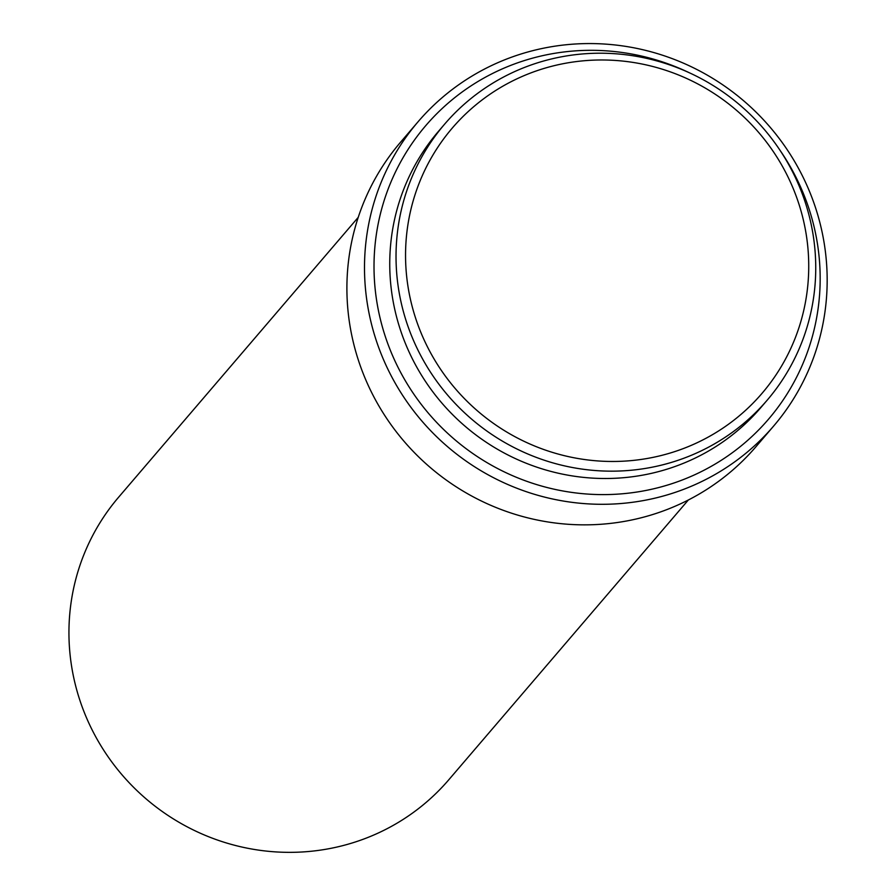 <?xml version="1.0" encoding="UTF-8"?>
<svg xmlns="http://www.w3.org/2000/svg" width="896" height="896" viewBox="0 0 896 896"><rect width="100%" height="100%" fill="white"/><g stroke="black" fill="none" stroke-linecap="round" stroke-linejoin="round"><path stroke-width="1.34" d="M689.405 72.8A225.646 219.531 40.6 0 0 436.822 113.68A225.646 219.531 40.6 0 0 397.096 365.445A225.646 219.531 40.6 0 0 695.923 474.208A225.646 219.531 40.6 0 0 797.082 179.48A225.646 219.531 40.6 0 0 780.158 150.506M803.23 177.509A234.002 227.662 -139.4 0 1 773.584 426.115A234.002 227.662 -139.4 0 1 388.438 370.35A234.002 227.662 -139.4 0 1 418.085 121.744A234.002 227.662 -139.4 0 1 803.23 177.509M773.584 426.115L756 446.667A234.002 227.662 -139.4 0 1 370.843 390.902A234.002 227.662 -139.4 0 1 400.49 142.285L418.085 121.744M417.749 349.664A212.274 206.528 40.6 0 0 767.133 400.243A212.274 206.528 40.6 0 0 794.024 174.72A212.274 206.528 40.6 0 0 444.64 124.13A212.274 206.528 40.6 0 0 417.749 349.664M444.64 124.13L438.357 131.477A212.274 206.528 40.6 0 0 411.466 357A212.274 206.528 40.6 0 0 760.85 407.579L767.133 400.243M688.352 499.979L448.806 779.755A217.291 211.4 -139.4 0 1 91.168 727.966A217.291 211.4 -139.4 0 1 118.698 497.123L358.232 217.347M426.406 344.747A203.918 198.397 40.6 0 0 696.461 443.038A203.918 198.397 40.6 0 0 787.875 176.702A203.918 198.397 40.6 0 0 517.832 78.411A203.918 198.397 40.6 0 0 426.406 344.747"/></g></svg>
